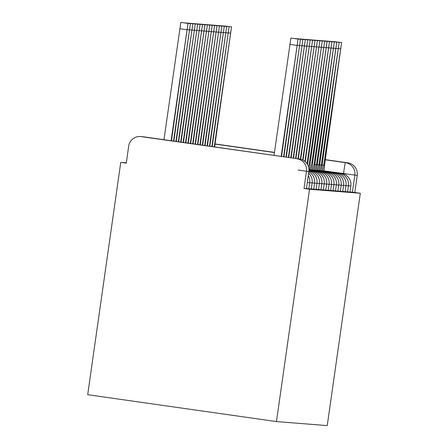 <?xml version="1.0" encoding="UTF-8"?>
<svg xmlns="http://www.w3.org/2000/svg" width="448" height="448" viewBox="0 0 448 448"><rect width="100%" height="100%" fill="white"/><g stroke="black" fill="none" stroke-linecap="round" stroke-linejoin="round"><path stroke-width="0.67" d="M347.581 191.766L349.983 192.097L350.846 186.043L348.443 185.713M345.162 191.576L347.564 191.906L348.426 185.853L346.024 185.522M342.742 191.386L345.139 191.716M340.323 191.195L342.726 191.526L343.588 185.466L341.186 185.136M337.904 191.005L340.306 191.33L341.169 185.276L338.766 184.946M335.485 190.809L337.887 191.139L338.75 185.086L336.347 184.755M333.066 190.618L335.468 190.949L336.33 184.895L333.928 184.565M330.646 190.428L333.043 190.758M328.227 190.238L330.63 190.568L331.492 184.509L329.09 184.178M325.808 190.047L328.21 190.372L329.073 184.318L326.67 183.988M323.389 189.851L325.791 190.182L326.648 184.128L324.251 183.798M320.97 189.661L323.372 189.991L324.229 183.938L321.832 183.607M318.55 189.47L320.947 189.801L321.81 183.742L319.413 183.417M316.131 189.28L318.528 189.61L319.39 183.551L316.994 183.221M313.712 189.09L316.109 189.414L316.971 183.361L314.574 183.03M311.293 188.894L313.69 189.224L314.552 183.17L312.155 182.84M308.874 188.703L311.27 189.034L312.133 182.98L309.736 182.65M306.454 188.513L308.851 188.843L309.714 182.784L307.317 182.459M126.314 162.809L120.758 162.366L87.696 394.705L276.461 421.579L309.529 189.246L360.304 193.262L327.242 425.6L276.461 421.579M215.057 143.937L274.45 152.393M325.125 159.606L347.794 162.837A11.122 11.116 94.5 0 1 357.23 175.414L323.999 170.85M360.304 193.262L354.805 192.478L357.23 175.414M141.266 136.64L299.421 159.006L141.266 136.64A11.122 11.116 -85.5 0 0 128.694 146.087L126.263 163.15L120.758 162.366M298.161 170.038L308.862 171.584L306.454 171.394L304.024 188.462L309.529 189.246M306.454 171.394A11.122 11.116 -85.5 0 0 297.013 158.816M354.805 192.478L350.006 191.962M304.024 188.462L306.426 188.647M274.025 155.389L290.903 38.069L298.054 39.088L281.176 156.408M281.534 156.458L298.054 39.088M171.461 140.79L187.986 23.419L171.108 140.739M163.957 139.72L180.835 22.4L187.986 23.419M293.261 38.405L300.474 39.278L283.578 156.75M283.931 156.8L300.474 39.278M295.68 38.601L302.893 39.474L285.975 157.091M286.328 157.142L302.893 39.474M173.863 141.131L190.406 23.61L173.51 141.081M183.193 22.736L190.406 23.61M176.26 141.473L192.825 23.8L175.907 141.422M185.612 22.926L192.825 23.8M298.099 38.791L305.312 39.665L288.372 157.433M288.725 157.483L305.312 39.665M300.518 38.982L307.731 39.855L290.769 157.774M291.127 157.825L307.731 39.855M302.938 39.172L310.156 40.046L293.171 158.116M293.524 158.166L310.156 40.046M178.657 141.814L195.244 23.99L178.304 141.764M188.031 23.117L195.244 23.99M181.054 142.156L197.663 24.186L180.701 142.106M190.45 23.313L197.663 24.186M183.456 142.498L200.082 24.377L183.103 142.447M192.87 23.503L200.082 24.377M305.357 39.362L312.575 40.236L295.568 158.458M295.921 158.508L312.575 40.236M185.853 142.839L202.502 24.567L185.5 142.789M195.289 23.694L202.502 24.567M307.776 39.558L314.994 40.432L297.965 158.799M298.318 158.85L314.994 40.432M188.25 143.181L204.926 24.758L187.897 143.13M197.708 23.884L204.926 24.758M310.195 39.749L317.414 40.622L300.356 159.18M300.703 159.264L317.414 40.622M190.646 143.517L207.346 24.948L190.294 143.466M200.127 24.074L207.346 24.948M312.614 39.939L319.833 40.813L302.686 160.003M303.022 160.171L319.833 40.813M193.049 143.858L209.765 25.144L192.69 143.808M202.546 24.27L209.765 25.144M315.039 40.13L322.252 41.003L304.931 161.437M305.25 161.711L322.252 41.003M195.446 144.2L212.184 25.334L195.093 144.15M204.966 24.461L212.184 25.334M307.591 164.646A11.122 0.308 98.1 0 0 307.574 164.002L324.671 41.194L307.048 163.761M317.458 40.32L324.671 41.194M197.842 144.542L214.603 25.525L197.49 144.491M207.385 24.651L214.603 25.525M309.467 169.837A11.122 0.308 98.1 0 0 309.994 164.192L327.09 41.39L309.238 164.13A11.122 0.308 98.1 0 0 308.594 167.132M319.878 40.516L327.09 41.39M200.239 144.883L217.022 25.715L199.886 144.833M209.81 24.842L217.022 25.715M311.886 170.027A11.122 0.308 98.1 0 0 312.418 164.382L329.51 41.58L311.657 164.326A11.122 0.308 98.1 0 0 310.598 169.842M322.297 40.706L329.51 41.58M202.642 145.225L219.442 25.906L202.283 145.174M212.229 25.032L219.442 25.906M314.306 170.218A11.122 0.308 98.1 0 0 314.838 164.573L331.929 41.77L314.076 164.517A11.122 0.308 98.1 0 0 313.018 170.033M324.716 40.897L331.929 41.77M205.038 145.566L221.861 26.102L204.686 145.516M214.648 25.228L221.861 26.102M316.725 170.408A11.122 0.308 98.1 0 0 317.257 164.769A11.122 0.308 98.1 0 0 317.251 164.769L334.348 41.961L316.495 164.707A11.122 0.308 98.1 0 0 315.437 170.223M327.135 41.087L334.348 41.961M316.697 164.724L314.653 164.433M207.435 145.908L224.28 26.292L207.082 145.858M217.067 25.418L224.28 26.292M319.144 170.598A11.122 0.308 98.1 0 0 319.676 164.959L336.767 42.151L318.914 164.898A11.122 0.308 98.1 0 0 317.856 170.419M329.554 41.278L336.767 42.151M319.116 164.914L317.072 164.623M209.832 146.25L226.699 26.482L209.479 146.199M219.486 25.609L226.699 26.482M321.563 170.794A11.122 0.308 98.1 0 0 322.095 165.15L339.186 42.347L321.334 165.088A11.122 0.308 98.1 0 0 320.275 170.61M331.974 41.474L339.186 42.347M321.535 165.105L319.491 164.814M212.229 146.591L229.118 26.673L211.876 146.541M221.906 25.799L229.118 26.673M323.982 170.985A11.122 0.308 98.1 0 0 324.514 165.34L341.606 42.538L323.753 165.284A11.122 0.308 98.1 0 0 322.694 170.8M334.393 41.664L341.606 42.538M323.954 165.295L321.91 165.004M214.631 146.933L231.538 26.863L214.278 146.882M224.325 25.99L231.538 26.863M345.145 191.716L346.007 185.657L343.605 185.332M333.049 190.758L333.911 184.699L331.509 184.374M343.465 173.964L343.51 173.628A11.122 0.308 98.1 0 1 345.386 162.646L347.794 162.837M215.034 144.088L274.428 152.544M325.102 159.757L345.386 162.646A11.122 11.116 94.5 0 1 354.827 175.224L352.397 192.287M309.714 182.784L309.708 182.784A11.122 11.122 0 0 0 308.291 175.582M314.552 183.17L314.546 183.17A11.122 11.122 0 0 0 308.829 171.819M316.971 183.361L316.971 183.361A11.122 11.122 0 0 0 308.924 171.074M319.39 183.551L319.39 183.551A11.122 11.122 0 0 0 309.949 170.974L309.949 170.974A11.122 0.308 -81.9 0 0 309.809 171.36M321.81 183.742L321.81 183.742A11.122 11.122 0 0 0 312.368 171.164L312.368 171.164A11.122 0.308 -81.9 0 0 312.228 171.55M324.229 183.938L324.229 183.938A11.122 11.122 0 0 0 314.787 171.354L314.787 171.354A11.122 0.308 -81.9 0 0 314.647 171.741M326.648 184.128L326.648 184.128A11.122 11.122 0 0 0 317.206 171.55L317.206 171.55A11.122 0.308 -81.9 0 0 317.066 171.931M331.492 184.509L331.486 184.509A11.122 11.122 0 0 0 322.045 171.931L322.045 171.931A11.122 0.308 -81.9 0 0 321.91 172.318M336.33 184.895L336.325 184.895A11.122 11.122 0 0 0 326.883 172.312L326.883 172.312A11.122 0.308 -81.9 0 0 326.749 172.698M338.75 185.086L338.744 185.086A11.122 11.122 0 0 0 329.302 172.508L329.302 172.508A11.122 0.308 -81.9 0 0 329.168 172.889M343.588 185.466L343.582 185.466A11.122 11.122 0 0 0 334.141 172.889L334.141 172.889A11.122 0.308 -81.9 0 0 334.006 173.275M348.426 185.853L348.421 185.853A11.122 11.122 0 0 0 338.985 173.27A11.122 0.308 98.1 0 0 338.979 173.27A11.122 0.308 -81.9 0 0 338.845 173.656M350.846 186.043L350.84 186.043A11.122 11.122 0 0 0 341.404 173.466A11.122 0.308 98.1 0 0 341.398 173.466A11.122 0.308 -81.9 0 0 341.264 173.846M308.969 170.223L319.626 171.741A11.122 0.308 -81.9 0 0 319.491 172.127M308.974 169.915L324.464 172.122A11.122 0.308 -81.9 0 0 324.33 172.508M311.903 169.876L331.722 172.698A11.122 0.308 -81.9 0 0 331.587 173.085M316.742 170.257L336.56 173.079A11.122 0.308 -81.9 0 0 336.426 173.466M308.862 171.584L308.857 171.584A11.122 11.122 0 0 0 299.421 159.006A11.122 11.116 94.5 0 1 308.857 171.584L306.426 188.653L308.862 171.584M299.421 159.006L143.674 136.83A11.122 11.116 -85.5 0 0 142.979 136.758L140.577 136.567M296.974 45.405L289.822 44.386M179.754 28.717L186.906 29.736M299.398 45.595L297.349 45.31M301.818 45.791L299.768 45.5M187.281 29.635L189.325 29.926M189.7 29.826L191.744 30.117M304.237 45.982L302.193 45.69M306.656 46.172L304.612 45.881M309.075 46.362L307.031 46.071M192.119 30.022L194.169 30.313M194.538 30.212L196.588 30.503M196.963 30.402L199.007 30.694M311.494 46.553L309.45 46.267M199.382 30.593L201.426 30.884M313.914 46.749L311.87 46.458M201.802 30.783L203.846 31.074M316.333 46.939L314.289 46.648M204.221 30.979L206.265 31.27M318.752 47.13L316.708 46.838M206.64 31.17L208.684 31.461M321.171 47.32L319.127 47.029M209.059 31.36L211.103 31.651M323.59 47.51L321.546 47.225M211.478 31.55L213.522 31.842M326.01 47.706L323.966 47.415M213.898 31.741L215.942 32.032M328.429 47.897L326.385 47.606M216.317 31.937L218.361 32.228M330.848 48.087L328.804 47.796M218.736 32.127L220.78 32.418M316.495 164.707L314.647 164.444M333.267 48.278L331.223 47.986M221.155 32.318L223.199 32.609M318.914 164.898L317.066 164.634M335.686 48.468L333.642 48.182M223.574 32.508L225.618 32.799M321.334 165.088L319.486 164.825M338.106 48.664L336.062 48.373M225.994 32.698L228.038 32.99M323.753 165.284L321.91 165.021M340.525 48.854L338.481 48.563M228.413 32.894L230.457 33.186M312.133 182.98A11.122 11.122 0 0 0 308.633 173.208M308.941 170.834L309.949 170.974M308.952 170.677L312.368 171.164M308.963 170.526L314.787 171.354M308.969 170.374L317.206 171.55M329.073 184.318A11.122 11.122 0 0 0 319.626 171.741M308.974 170.072L322.045 171.931M333.911 184.699A11.122 11.122 0 0 0 324.464 172.122M308.969 169.764L326.883 172.312M309.484 169.686L329.302 172.508M341.169 185.276A11.122 11.122 0 0 0 331.722 172.698M314.322 170.066L334.141 172.889M346.007 185.657A11.122 11.122 0 0 0 336.56 173.079M319.161 170.453L338.985 173.27M321.58 170.643L341.404 173.466M143.674 136.83A11.122 11.122 0 0 0 142.979 136.758"/></g></svg>
